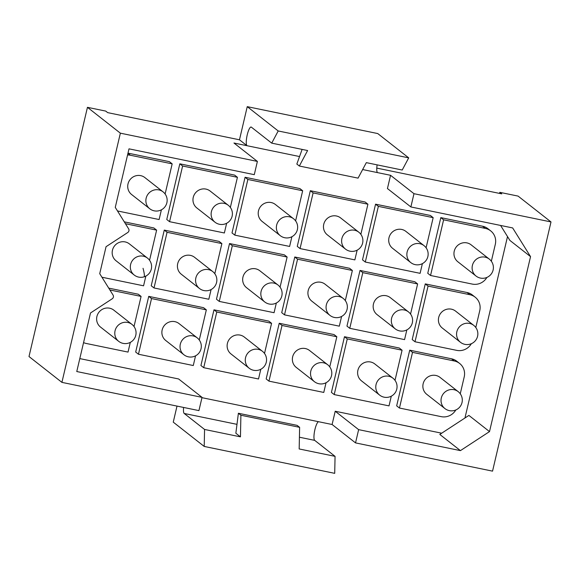 <?xml version="1.0" encoding="UTF-8"?>
<svg xmlns="http://www.w3.org/2000/svg" width="580" height="580" viewBox="0 0 580 580"><rect width="100%" height="100%" fill="white"/><g stroke="black" fill="none" stroke-linecap="round" stroke-linejoin="round"><path stroke-width="0.87" d="M318.543 421.703A9.592 2.24 -78.4 0 0 314.679 430.635A9.592 2.24 -78.4 0 0 314.693 440.365L335.059 456.351L334.711 473.345L204.211 446.44L173.253 422.138L177.009 406.094M302.122 149.401L296.837 164.053L299.345 166.025L358.07 178.132L366.328 162.639L402.215 170.034L408.704 157.862L377.739 133.559L247.247 106.655L239.475 139.794L107.67 112.629L105.719 111.092L87.45 107.329L120.365 133.168L61.915 382.372L198.933 410.611L202.043 397.358L178.611 378.965L79.801 358.599M201.97 397.677L332.101 424.502L355.533 442.895L492.55 471.141L551 221.937L518.085 196.098L499.815 192.335L501.765 193.865L376.783 168.099M422.385 263.632L420.108 273.332L365.298 262.037L362.507 259.847L375.564 204.174L430.375 215.47L433.166 217.66L426.097 247.79M375.564 204.174L378.356 206.364L433.166 217.66M365.298 262.037L378.356 206.364M357.135 250.183L354.858 259.883L300.048 248.581L297.264 246.391L310.322 190.719L365.132 202.021L367.916 204.211L360.854 234.335M310.322 190.719L313.113 192.908L367.916 204.211M300.048 248.581L313.113 192.908M291.885 236.727L289.616 246.435L234.806 235.132L232.014 232.942L245.072 177.27L299.882 188.573L302.673 190.762L295.604 220.886M245.072 177.27L247.863 179.459L302.673 190.762M234.806 235.132L247.863 179.459M226.642 223.278L224.366 232.979L169.556 221.683L166.764 219.494L179.822 163.821L234.632 175.117L237.423 177.306L230.354 207.437M179.822 163.821L182.613 166.01L237.423 177.306M169.556 221.683L182.613 166.01M406.841 329.904L404.564 339.612L349.755 328.309L346.963 326.119L360.02 270.447L414.83 281.75L417.622 283.939L410.553 314.063M360.02 270.447L362.812 272.636L417.622 283.939M349.755 328.309L362.812 272.636M341.591 316.455L339.314 326.163L284.505 314.86L281.72 312.671L294.778 256.998L349.58 268.293L352.372 270.483L345.303 300.614M294.778 256.998L297.562 259.188L352.372 270.483M284.505 314.86L297.562 259.188M276.341 303.007L274.064 312.707L219.262 301.411L216.47 299.222L229.528 243.549L284.338 254.845L287.122 257.034L280.06 287.165M229.528 243.549L232.319 245.739L287.122 257.034M219.262 301.411L232.319 245.739M211.098 289.558L208.822 299.258L154.012 287.963L151.221 285.773L164.278 230.1L219.088 241.396L221.879 243.585L214.81 273.716M164.278 230.1L167.069 232.29L221.879 243.585M154.012 287.963L167.069 232.29M391.29 396.184L389.021 405.884L334.211 394.588L331.419 392.399L344.476 336.726L399.286 348.022L402.078 350.211L395.009 380.342M344.476 336.726L347.268 338.916L402.078 350.211M334.211 394.588L347.268 338.916M326.047 382.735L323.77 392.435L268.961 381.14L266.169 378.95L279.226 323.277L334.036 334.573L336.828 336.762L329.759 366.894M279.226 323.277L282.018 325.467L336.828 336.762M268.961 381.14L282.018 325.467M260.797 369.286L258.52 378.986L203.71 367.691L200.926 365.501L213.984 309.829L268.794 321.124L271.578 323.314L264.516 353.445M213.984 309.829L216.775 312.018L271.578 323.314M203.71 367.691L216.775 312.018M108.735 288.13L138.294 294.227L141.085 296.416L134.016 326.54M109.888 289.986L141.085 296.416M130.304 342.381L128.028 352.089L86.268 343.476A13.702 13.231 128.1 0 1 83.556 342.599M460.259 393.791L464.21 376.92A13.702 13.231 128.1 0 0 459.628 363.45L456.837 361.26A13.702 13.231 128.1 0 0 451.486 358.781L409.726 350.175L412.518 352.364L399.453 408.037L441.213 416.65A13.702 13.231 128.1 0 0 455.815 409.98M459.628 363.45A13.702 13.231 128.1 0 0 454.271 360.97L412.518 352.364M409.726 350.175L396.669 405.848L399.453 408.037M332.101 424.502L335.211 411.242L358.636 429.642L460.426 450.624L489.513 431.6L530.548 256.628L512.655 227.933L410.872 206.944L413.982 193.691L390.55 175.298L362.645 169.549M355.533 442.895L358.636 429.642M239.475 139.794L247 145.71L233.957 143.021L257.382 161.414L254.279 174.667L128.999 148.843L115.268 207.393L128.6 228.781A2.74 2.646 128.1 0 1 127.723 232.536L106.046 246.703L99.724 273.673L113.056 295.06A2.74 2.646 128.1 0 1 112.179 298.809L90.502 312.982L76.77 371.534L202.043 397.358M410.872 206.944L387.44 188.551L390.55 175.298M460.426 450.624L439.807 434.435L468.894 415.418L489.513 431.6M500.576 225.439L509.929 240.446L530.548 256.628M464.957 417.991L507.514 236.56M335.211 411.242L441.699 433.195M87.45 107.329L29 356.533L61.915 382.372M551 221.937L413.982 193.691M257.382 161.414L120.365 133.168M499.561 193.408L499.815 192.335M124.279 221.85L153.838 227.947L156.629 230.137L149.56 260.268M125.44 223.706L156.629 230.137M145.848 276.109L143.572 285.81L101.942 277.226M475.803 327.512L479.762 310.641A13.702 13.231 128.1 0 0 475.172 297.177L472.381 294.988A13.702 13.231 128.1 0 0 467.03 292.508L425.271 283.895L428.062 286.092L415.004 341.765L456.757 350.371A13.702 13.231 128.1 0 0 471.359 343.701M475.172 297.177A13.702 13.231 128.1 0 0 469.822 294.698L428.062 286.092M425.271 283.895L412.213 339.568L415.004 341.765M127.955 153.316L130.413 155.251A13.702 13.231 128.1 0 0 127.564 154.983M127.991 153.135L169.382 161.668L172.173 163.857L165.112 193.988M130.413 155.251L172.173 163.857M161.392 209.829L159.116 219.53L117.486 210.953M491.347 261.239L495.305 244.368A13.702 13.231 128.1 0 0 490.716 230.898L487.925 228.708A13.702 13.231 128.1 0 0 482.575 226.229L440.814 217.623L443.606 219.813L430.548 275.486L472.309 284.091A13.702 13.231 128.1 0 0 486.903 277.428M490.716 230.898A13.702 13.231 128.1 0 0 485.366 228.418L443.606 219.813M440.814 217.623L427.757 273.296L430.548 275.486M299.548 156.542L247 145.71A9.592 2.24 101.6 0 1 247.102 135.437A9.592 2.24 101.6 0 1 251.118 127.034A9.592 2.24 101.6 0 1 251.357 127.15L271.723 143.137L278.204 130.964L247.247 106.655M195.547 355.837L193.278 365.538L138.468 354.235L135.676 352.046L148.734 296.373L203.544 307.675L206.335 309.865L199.266 339.989M148.734 296.373L151.525 298.562L206.335 309.865M138.468 354.235L151.525 298.562M183.606 407.45A9.592 2.24 -78.4 0 0 184.201 413.467L204.566 429.454L204.211 446.44M240.454 436.849L235.857 433.245L238.387 413.257L297.112 425.365L299.621 427.329L240.896 415.229L240.454 436.849L204.566 429.454M335.059 456.351L299.171 448.956L299.621 427.329M238.387 413.257L240.896 415.229M377.5 172.608A9.592 2.24 101.6 0 1 377.123 164.865M408.704 157.862L278.204 130.964M271.723 143.137L307.603 150.532L299.345 166.025M131.95 324.394L113.796 310.14A10.759 10.389 128.1 0 0 104.385 308.458A10.759 10.389 128.1 0 0 96.846 316.76A10.759 10.389 128.1 0 0 100.507 327.062L118.668 341.315A10.759 10.759 0 0 0 135.887 334.812A10.759 10.759 0 0 0 131.95 324.394A10.759 10.389 128.1 0 0 122.54 322.712A10.759 10.389 128.1 0 0 115.007 331.013A10.759 10.389 128.1 0 0 118.668 341.315M197.2 337.843L179.039 323.589A10.759 10.389 128.1 0 0 169.628 321.907A10.759 10.389 128.1 0 0 162.096 330.208A10.759 10.389 128.1 0 0 165.757 340.511L183.918 354.764A10.759 10.759 0 0 0 201.137 348.268A10.759 10.759 0 0 0 197.2 337.843A10.759 10.389 128.1 0 0 187.789 336.161A10.759 10.389 128.1 0 0 180.257 344.462A10.759 10.389 128.1 0 0 183.918 354.764M262.45 351.299L244.289 337.038A10.759 10.389 128.1 0 0 234.878 335.356A10.759 10.389 128.1 0 0 227.345 343.657A10.759 10.389 128.1 0 0 231.007 353.959L249.168 368.22A10.759 10.759 0 0 0 266.38 361.717A10.759 10.759 0 0 0 262.45 351.299A10.759 10.389 128.1 0 0 253.039 349.61A10.759 10.389 128.1 0 0 245.499 357.911A10.759 10.389 128.1 0 0 249.168 368.22M327.693 364.748L309.539 350.494A10.759 10.389 128.1 0 0 300.128 348.805A10.759 10.389 128.1 0 0 292.588 357.106A10.759 10.389 128.1 0 0 296.25 367.408L314.411 381.669A10.759 10.759 0 0 0 331.63 375.166A10.759 10.759 0 0 0 327.693 364.748A10.759 10.389 128.1 0 0 318.282 363.065A10.759 10.389 128.1 0 0 310.75 371.36A10.759 10.389 128.1 0 0 314.411 381.669M392.943 378.196L374.782 363.943A10.759 10.389 128.1 0 0 365.371 362.254A10.759 10.389 128.1 0 0 357.838 370.555A10.759 10.389 128.1 0 0 361.5 380.864L379.661 395.118A10.759 10.759 0 0 0 396.879 388.614A10.759 10.759 0 0 0 392.943 378.196A10.759 10.389 128.1 0 0 383.532 376.514A10.759 10.389 128.1 0 0 376 384.815A10.759 10.389 128.1 0 0 379.661 395.118M458.193 391.645L440.032 377.391A10.759 10.389 128.1 0 0 430.621 375.709A10.759 10.389 128.1 0 0 423.088 384.011A10.759 10.389 128.1 0 0 426.75 394.313L444.911 408.566A10.759 10.759 0 0 0 462.122 402.063A10.759 10.759 0 0 0 458.193 391.645A10.759 10.389 128.1 0 0 448.782 389.963A10.759 10.389 128.1 0 0 441.25 398.264A10.759 10.389 128.1 0 0 444.911 408.566M144.028 276.856A10.759 10.759 0 0 0 147.494 258.122L129.34 243.861A10.759 10.389 128.1 0 0 119.929 242.179A10.759 10.389 128.1 0 0 112.397 250.48A10.759 10.389 128.1 0 0 116.058 260.782L134.212 275.036A10.759 10.759 0 0 0 144.028 276.856A10.759 1.624 -107.2 0 0 143.042 268.301M212.744 271.57L194.583 257.317A10.759 10.389 128.1 0 0 185.172 255.628A10.759 10.389 128.1 0 0 177.639 263.929A10.759 10.389 128.1 0 0 181.301 274.231L199.462 288.492A10.759 10.759 0 0 0 216.681 281.989A10.759 10.759 0 0 0 212.744 271.57A10.759 10.389 128.1 0 0 203.333 269.888A10.759 10.389 128.1 0 0 195.801 278.183A10.759 10.389 128.1 0 0 199.462 288.492M277.994 285.019L259.833 270.766A10.759 10.389 128.1 0 0 250.422 269.077A10.759 10.389 128.1 0 0 242.889 277.378A10.759 10.389 128.1 0 0 246.551 287.687L264.712 301.941A10.759 10.759 0 0 0 281.931 295.438A10.759 10.759 0 0 0 277.994 285.019A10.759 10.389 128.1 0 0 268.583 283.337A10.759 10.389 128.1 0 0 261.051 291.638A10.759 10.389 128.1 0 0 264.712 301.941M343.244 298.468L325.083 284.214A10.759 10.389 128.1 0 0 315.672 282.532A10.759 10.389 128.1 0 0 308.139 290.834A10.759 10.389 128.1 0 0 311.801 301.136L329.955 315.389A10.759 10.759 0 0 0 347.173 308.886A10.759 10.759 0 0 0 343.244 298.468A10.759 10.389 128.1 0 0 333.826 296.786A10.759 10.389 128.1 0 0 326.293 305.087A10.759 10.389 128.1 0 0 329.955 315.389M408.487 311.917L390.325 297.663A10.759 10.389 128.1 0 0 380.915 295.981A10.759 10.389 128.1 0 0 373.382 304.282A10.759 10.389 128.1 0 0 377.043 314.585L395.205 328.838A10.759 10.759 0 0 0 412.423 322.335A10.759 10.759 0 0 0 408.487 311.917A10.759 10.389 128.1 0 0 399.076 310.235A10.759 10.389 128.1 0 0 391.543 318.536A10.759 10.389 128.1 0 0 395.205 328.838M473.737 325.365L455.575 311.112A10.759 10.389 128.1 0 0 446.165 309.43A10.759 10.389 128.1 0 0 438.632 317.731A10.759 10.389 128.1 0 0 442.293 328.033L460.455 342.287A10.759 10.759 0 0 0 477.673 335.791A10.759 10.759 0 0 0 473.737 325.365A10.759 10.389 128.1 0 0 464.326 323.683A10.759 10.389 128.1 0 0 456.793 331.985A10.759 10.389 128.1 0 0 460.455 342.287M163.045 191.842L144.884 177.589A10.759 10.389 128.1 0 0 135.474 175.899A10.759 10.389 128.1 0 0 127.941 184.201A10.759 10.389 128.1 0 0 131.602 194.51L149.756 208.764A10.759 10.759 0 0 0 166.975 202.261A10.759 10.759 0 0 0 163.045 191.842A10.759 10.389 128.1 0 0 153.635 190.16A10.759 10.389 128.1 0 0 146.095 198.462A10.759 10.389 128.1 0 0 149.756 208.764M228.288 205.291L210.134 191.037A10.759 10.389 128.1 0 0 200.724 189.356A10.759 10.389 128.1 0 0 193.183 197.657A10.759 10.389 128.1 0 0 196.845 207.959L215.006 222.213A10.759 10.759 0 0 0 232.225 215.709A10.759 10.759 0 0 0 228.288 205.291A10.759 10.389 128.1 0 0 218.877 203.609A10.759 10.389 128.1 0 0 211.345 211.91A10.759 10.389 128.1 0 0 215.006 222.213M293.538 218.74L275.377 204.486A10.759 10.389 128.1 0 0 265.966 202.804A10.759 10.389 128.1 0 0 258.433 211.106A10.759 10.389 128.1 0 0 262.095 221.408L280.256 235.661A10.759 10.759 0 0 0 297.475 229.158A10.759 10.759 0 0 0 293.538 218.74A10.759 10.389 128.1 0 0 284.127 217.058A10.759 10.389 128.1 0 0 276.595 225.359A10.759 10.389 128.1 0 0 280.256 235.661M358.788 232.188L340.627 217.935A10.759 10.389 128.1 0 0 331.216 216.253A10.759 10.389 128.1 0 0 323.683 224.554A10.759 10.389 128.1 0 0 327.345 234.856L345.506 249.11A10.759 10.759 0 0 0 362.717 242.614A10.759 10.759 0 0 0 358.788 232.188A10.759 10.389 128.1 0 0 349.377 230.506A10.759 10.389 128.1 0 0 341.837 238.808A10.759 10.389 128.1 0 0 345.506 249.11M424.031 245.644L405.877 231.384A10.759 10.389 128.1 0 0 396.466 229.702A10.759 10.389 128.1 0 0 388.926 238.003A10.759 10.389 128.1 0 0 392.587 248.305L410.749 262.566A10.759 10.759 0 0 0 427.967 256.063A10.759 10.759 0 0 0 424.031 245.644A10.759 10.389 128.1 0 0 414.62 243.955A10.759 10.389 128.1 0 0 407.087 252.256A10.759 10.389 128.1 0 0 410.749 262.566M489.281 259.093L471.12 244.84A10.759 10.389 128.1 0 0 461.709 243.15A10.759 10.389 128.1 0 0 454.176 251.452A10.759 10.389 128.1 0 0 457.837 261.754L475.999 276.015A10.759 10.759 0 0 0 493.217 269.512A10.759 10.759 0 0 0 489.281 259.093A10.759 10.389 128.1 0 0 479.87 257.411A10.759 10.389 128.1 0 0 472.337 265.712A10.759 10.389 128.1 0 0 475.999 276.015M451.486 358.781L454.271 360.97M467.03 292.508L469.822 294.698M482.575 226.229L485.366 228.418M314.693 440.365L299.418 437.218M236.981 424.35L184.201 413.467M147.494 258.122A10.759 10.389 128.1 0 0 138.084 256.433A10.759 10.389 128.1 0 0 130.551 264.734A10.759 10.389 128.1 0 0 134.212 275.036"/></g></svg>
